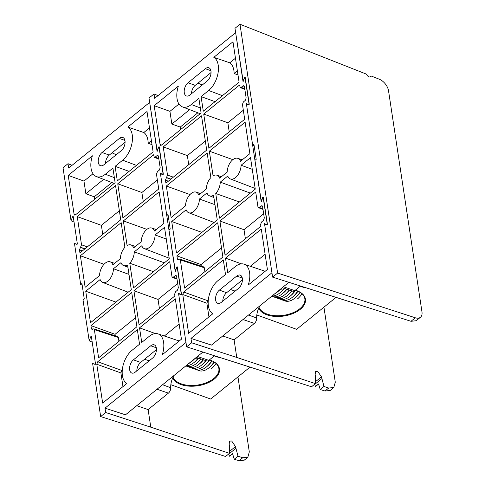 <?xml version="1.0" encoding="UTF-8"?>
<svg xmlns="http://www.w3.org/2000/svg" width="485" height="485" viewBox="0 0 485 485"><rect width="100%" height="100%" fill="white"/><g stroke="black" fill="none" stroke-linecap="round" stroke-linejoin="round"><path stroke-width="0.73" d="M181.299 294.577L178.613 293.807L186.634 346.854L191.63 342.798L190.969 338.427L271.946 272.764L264.519 223.652L266.635 224.531L267.156 223.761L263.252 197.935L262.634 198.086L261.221 201.827L246.368 103.608L248.478 104.487L248.999 103.717L245.095 77.885L244.482 78.036L243.064 81.777L235.637 32.671L154.66 98.34L154 93.969L158.068 95.575M177.407 267.314L176.728 267.017L177.34 266.865L181.445 294.001L180.966 294.783M159.256 147.264L158.571 146.967L159.189 146.816L163.293 173.957L162.808 174.739M235.486 177.607A10.955 6.263 -70.2 0 0 241.093 165.246L250.496 157.619L255.262 189.114L219.469 218.141L215.74 193.491A10.955 6.263 -70.2 0 0 220.263 182.136L227.774 176.049A10.955 6.263 -70.2 0 0 230.351 178.941A10.955 6.263 -70.2 0 0 235.486 177.607M252.261 169.313L241.093 165.246M201.893 232.388L171.714 221.506L186.119 209.823A10.955 6.263 -70.2 0 0 188.695 212.721A10.955 6.263 -70.2 0 0 193.83 211.387A10.955 6.263 -70.2 0 0 199.438 199.026L214.964 204.676M188.732 164.657L187.362 155.606L205.337 141.032M259.924 305.811A14.223 8.13 -70.2 0 0 256.674 318.039A4.48 2.564 109.8 0 1 254.382 323.416L234.103 339.864L236.759 357.445L315.432 383.623L315.541 376.505L315.159 374.535L315.492 371.419L317.645 371.261L321.47 376.857L323.974 386.466L328.697 388.036L333.783 387.545L335.287 382.222L323.938 307.175M168.143 215.334L166.664 214.8L167.913 213.782L170.223 229.059L168.974 230.078L175.376 271.194M163.148 174.527L160.456 173.763L166.664 214.8M333.783 387.545L330.176 390.467L325.011 391.025L320.221 389.51L323.974 386.466M166.349 186.034L207.143 152.957L210.872 177.607A10.955 6.263 -70.2 0 0 206.343 188.968L198.838 195.055A10.955 6.263 -70.2 0 0 196.116 192.108A10.955 6.263 -70.2 0 0 185.519 205.852L171.114 217.535L166.349 186.034L189.987 194.558M171.714 221.506L176.479 253L217.268 219.923L213.539 195.273A10.955 6.263 -70.2 0 1 209.526 195.831L213.879 197.504M240.493 161.275A10.955 6.263 -70.2 0 0 237.771 158.328A10.955 6.263 -70.2 0 0 227.174 172.078L219.663 178.165A10.955 6.263 -70.2 0 0 216.94 175.218A10.955 6.263 -70.2 0 0 213.067 175.825L209.338 151.174L245.131 122.153L249.896 153.648L240.493 161.275M209.338 151.174L232.848 159.656M199.438 199.026L206.943 192.933A10.955 6.263 -70.2 0 0 209.526 195.831M250.351 193.097L220.263 182.136M215.74 193.491L239.414 201.96M157.219 151.15L149.004 98.025L154 93.969M262.561 206.483L261.166 205.931L262.052 205.707L262.567 206.513L264.307 218.044L263.373 220.517L261.542 222.003L260.609 224.476L260.869 226.222L225.076 255.243L219.905 221.021L255.692 191.993L257.941 206.84L258.456 207.647L259.336 207.422L262.918 208.829M244.404 86.433L243.015 85.887L243.894 85.663L244.41 86.469L246.156 97.994L245.222 100.468L243.385 101.953L242.451 104.427L244.695 119.274L208.902 148.295L203.73 114.072L239.517 85.045L240.299 87.597L241.178 87.373L244.761 88.785M180.62 129.574L180.244 127.076L171.854 124.051L169.932 111.35L154.2 105.675L160.074 144.524L161.584 145.015M229.217 131.823L227.853 122.772L243.325 110.222M197.844 112.799L180.244 127.076M215.061 101.65L201.087 96.606L208.653 90.477L222.433 95.672M261.306 229.102L267.411 269.478L248.247 285.016A19.133 10.937 -70.2 0 0 243.997 264.155A19.133 10.937 -70.2 0 0 235.286 266.574L227.72 272.709L225.513 258.123L261.306 229.102M250.315 266.277L265.113 254.279M245.392 238.772L244.028 229.72L263.664 213.794M221.512 247.981L201.039 264.58L201.269 266.113M179.783 259.105L203.773 266.926L204.324 267.75L180.329 259.924L179.783 259.105L177.922 259.717L177.371 258.893L178.88 259.384M204.906 271.606L204.324 267.75M168.35 181.184L165.458 180.141L165.918 183.154L206.707 150.077L201.53 115.854L163.239 146.906L167.495 175.061L173.315 177.158M201.039 264.58L176.916 255.88L177.371 258.893M177.34 266.865L176.728 267.017L175.176 271.109M181.178 294.71L178.613 293.807M263.452 198.019L262.634 198.086M245.295 77.97L244.482 78.036M159.189 146.816L158.571 146.967L157.025 151.065M163.027 174.667L160.456 173.763M165.458 180.141L167.495 175.061M261.166 205.931L259.336 207.422M243.015 85.887L241.178 87.373M208.653 90.477A19.133 10.937 109.8 0 0 218.117 72.592A19.133 10.937 109.8 0 0 213.812 57.333L232.976 41.789L239.087 82.165L203.294 111.192L201.087 96.606M154.2 105.675L178.365 86.081A19.133 10.937 -70.2 0 0 182.36 106.858A19.133 10.937 -70.2 0 0 191.326 104.524L198.886 98.394L201.093 112.975L161.469 145.106L160.626 145.342L160.074 144.524M176.916 255.88L217.704 222.803L222.882 257.026L184.591 288.078L180.329 259.924M207.816 300.742L206.883 303.216L182.76 294.516L188.635 333.359L212.8 313.765A19.133 10.937 -70.2 0 1 208.495 298.505A19.133 10.937 -70.2 0 1 217.959 280.627L225.519 274.492L223.318 259.905L183.694 292.043L207.816 300.742L208.265 300.379M182.76 294.516L183.694 292.043M219.39 290.121L236.722 276.068A7.511 4.292 109.8 0 1 240.19 275.134A7.511 4.292 109.8 0 1 242.342 280.936A7.511 4.292 109.8 0 1 238.578 288.332L221.245 302.385A7.511 4.292 109.8 0 1 217.777 303.319A7.511 4.292 109.8 0 1 215.625 297.511A7.511 4.292 109.8 0 1 219.39 290.121L226.61 292.716L242.421 279.9M207.216 80.983A7.511 4.292 -70.2 0 0 210.981 73.587A7.511 4.292 -70.2 0 0 208.829 67.779A7.511 4.292 -70.2 0 0 205.361 68.712L188.035 82.765A7.511 4.292 -70.2 0 0 184.27 90.161A7.511 4.292 -70.2 0 0 186.416 95.963A7.511 4.292 -70.2 0 0 189.89 95.03L207.216 80.983M190.969 338.427L211.484 345.09L288.805 282.385M222.724 335.972L234.103 339.864M191.63 342.798L236.759 357.445M300.354 286.132L294.795 290.642A4.48 2.564 109.8 0 1 292.758 291.206L282.27 287.684M320.221 389.51L318.554 383.974L315.438 386.503A7.481 4.462 51 0 0 315.978 386.163L318.572 384.053M315.432 383.623L311.558 386.769L186.634 346.854M198.074 83.074L202.184 85.057M191.411 93.799A7.511 4.292 109.8 0 1 195.255 85.366L211.06 72.544M222.767 301.149A7.511 4.292 109.8 0 1 226.61 292.716M171.854 124.051L189.617 109.64M206.883 303.216L208.95 316.887M169.932 111.35L178.971 104.02M213.812 57.333L229.787 62.807A19.479 11.137 109.8 0 1 234.14 73.532L237.383 70.907M229.787 62.807L235.461 58.212M234.14 73.532L237.989 74.932M241.36 263.84L225.513 258.123M244.028 229.72L219.905 221.021M227.853 122.772L203.73 114.072M187.362 155.606L163.239 146.906M314.741 384.187A5.347 3.189 51 0 0 314.789 384.344L315.438 386.503M305.295 287.738A23.917 13.477 -8.6 0 1 301.537 286.702A23.917 13.477 -8.6 0 1 300.276 286.205M295.365 290.182A23.917 13.477 -8.6 0 1 296.705 290.618A23.917 13.477 -8.6 0 1 297.705 291.006A23.917 13.477 -8.6 0 1 299.833 309.685A23.917 13.477 -8.6 0 1 266.877 314.807A23.917 13.477 -8.6 0 1 258.699 308.205M280.257 289.315A23.917 13.477 -8.6 0 1 285.926 288.914M259.057 307.429A23.383 13.174 171.4 0 0 267.144 314.098A23.383 13.174 171.4 0 0 292.607 312.886A23.383 13.174 171.4 0 0 304.847 298.778A23.383 13.174 171.4 0 0 297.493 290.921M256.808 314.983L296.632 329.315L335.85 297.511M280.003 289.527A21.54 12.313 109.8 0 1 277.626 291.831A21.54 12.313 109.8 0 1 274.771 293.764M280.439 289.29A19.933 11.397 109.8 0 1 278.651 290.976L277.626 291.831M283.676 288.981A21.54 12.313 109.8 0 1 280.1 292.716A21.54 12.313 109.8 0 1 272.067 295.959M283.986 288.963A19.933 11.397 109.8 0 1 281.124 291.867L280.1 292.716M286.683 289.169A21.54 12.313 109.8 0 1 282.573 293.607A21.54 12.313 109.8 0 1 271.806 296.171M286.944 289.254A19.933 11.397 109.8 0 1 283.604 292.758L282.573 293.607M289.193 290.012A21.54 12.313 109.8 0 1 285.053 294.498A21.54 12.313 109.8 0 1 273.716 296.765M289.454 290.097A19.933 11.397 109.8 0 1 286.077 293.649L285.053 294.498M291.703 290.854A21.54 12.313 109.8 0 1 287.526 295.389A21.54 12.313 109.8 0 1 276.189 297.657M291.964 290.945A19.933 11.397 109.8 0 1 288.551 294.534L287.526 295.389M295.104 290.394A21.54 12.313 109.8 0 1 290 296.28A21.54 12.313 109.8 0 1 278.669 298.548M295.577 290.242A19.933 11.397 109.8 0 1 291.03 295.426L290 296.28M297.748 291.03A21.54 12.313 109.8 0 1 292.479 297.172A21.54 12.313 109.8 0 1 281.142 299.439M298.039 291.158A19.933 11.397 109.8 0 1 293.504 296.317L292.479 297.172M300.021 292.231A21.54 12.313 109.8 0 1 294.953 298.063A21.54 12.313 109.8 0 1 283.616 300.33M300.276 292.4A19.933 11.397 109.8 0 1 295.977 297.208L294.953 298.063M302.052 293.789A21.54 12.313 109.8 0 1 297.426 298.954L298.451 298.099M369.709 77L371.013 75.945A2.995 1.782 51 0 1 370.582 76.745A2.995 1.782 51 0 1 369.067 76.866A2.995 1.782 51 0 1 366.533 74.181L239.978 24.25L277.608 273.073L415.33 317.784A10.688 6.372 51 0 0 420.459 317.257A10.688 6.372 51 0 0 421.974 311.922L388.533 90.786A10.688 6.372 51 0 0 379.246 79.194L371.013 75.945M245.228 77.545L244.549 77.248L245.161 77.097L249.266 104.233L248.787 105.015M263.385 197.589L262.7 197.292L263.319 197.14L267.423 224.282L266.938 225.064M420.459 317.257L416.154 320.743L410.989 321.3L272.606 277.129L277.608 273.073M254.122 145.609L252.636 145.076L253.891 144.063L256.201 159.341L254.946 160.353L261.354 201.475M249.12 104.808L246.435 104.045L252.636 145.076M243.197 81.425L234.976 28.306L239.978 24.25M267.277 224.852L264.586 224.088L272.606 277.129M245.161 77.097L244.549 77.248L242.997 81.341M248.999 104.942L246.435 104.045M263.319 197.14L262.7 197.292L261.154 201.39M267.156 224.985L264.586 224.088M95.327 364.296L92.635 363.532L100.656 416.573L105.657 412.517L104.996 408.152L185.973 342.483L178.547 293.37L180.656 294.256L181.178 293.486L177.274 267.653L176.661 267.805L175.243 271.545L160.389 173.327L162.505 174.206L163.027 173.436L159.116 147.61L158.504 147.761L157.091 151.502L149.659 102.39L68.682 168.059L68.021 163.694L72.089 165.294M91.435 337.033L90.75 336.736L91.368 336.584L95.472 363.726L94.987 364.508M73.277 216.989L72.592 216.692L73.211 216.54L77.315 243.676L76.83 244.458M149.507 247.332A10.955 6.263 -70.2 0 0 155.115 234.964L164.518 227.338L169.283 258.838L133.49 287.866L129.762 263.209A10.955 6.263 -70.2 0 0 134.29 251.854L141.796 245.768A10.955 6.263 -70.2 0 0 144.378 248.666A10.955 6.263 -70.2 0 0 149.507 247.332M166.288 239.032L155.115 234.964M115.921 302.113L85.742 291.224L100.14 279.548A10.955 6.263 -70.2 0 0 102.723 282.446A10.955 6.263 -70.2 0 0 107.852 281.112A10.955 6.263 -70.2 0 0 113.46 268.745L128.986 274.401M102.753 234.376L101.389 225.325L119.358 210.751M173.945 375.529A14.223 8.13 -70.2 0 0 170.696 387.757A4.48 2.564 109.8 0 1 168.404 393.141L148.125 409.589L150.786 427.17L229.46 453.348L229.569 446.23L229.181 444.254L229.52 441.138L231.666 440.98L235.492 446.576L237.996 456.191L242.724 457.761L247.811 457.264L249.308 451.947L237.959 376.893M82.171 285.053L80.686 284.519L81.935 283.507L84.245 298.784L82.996 299.797L89.204 340.834L92.205 342.131M77.17 244.252L74.478 243.488L80.686 284.519M247.811 457.264L244.204 460.192L239.038 460.75L234.243 459.234L237.996 456.191M80.377 255.759L121.165 222.682L124.894 247.332A10.955 6.263 -70.2 0 0 120.365 258.687L112.859 264.774A10.955 6.263 -70.2 0 0 110.137 261.827A10.955 6.263 -70.2 0 0 99.54 275.577L85.142 287.253L80.377 255.759L104.008 264.283M85.742 291.224L90.501 322.725L131.296 289.648L127.567 264.992A10.955 6.263 -70.2 0 1 123.548 265.556L127.901 267.223M154.515 230.993A10.955 6.263 -70.2 0 0 151.793 228.047A10.955 6.263 -70.2 0 0 141.196 241.797L133.69 247.883A10.955 6.263 -70.2 0 0 130.962 244.937A10.955 6.263 -70.2 0 0 127.094 245.549L123.366 220.899L159.153 191.872L163.918 223.367L154.515 230.993M123.366 220.899L146.87 229.375M113.46 268.745L120.965 262.658A10.955 6.263 -70.2 0 0 123.548 265.556M164.379 262.815L134.29 251.854M129.762 263.209L153.442 271.685M74.047 222.088L71.046 220.784L63.026 167.743L68.021 163.694M176.582 276.201L175.194 275.656L176.073 275.431L176.588 276.238L178.334 287.763L177.401 290.236L175.564 291.721L174.63 294.195L174.891 295.941L139.104 324.968L133.927 290.739L169.72 261.718L171.963 276.559L172.478 277.365L173.357 277.141L176.94 278.554M158.431 156.158L157.037 155.606L157.922 155.382L158.437 156.188L160.177 167.719L159.244 170.193L157.413 171.678L156.473 174.151L158.722 188.992L122.929 218.02L117.752 183.791L153.545 154.77L154.321 157.322L155.206 157.098L158.783 158.504M94.642 199.299L94.266 196.795L85.875 193.77L83.953 181.075L68.221 175.4L74.096 214.249L75.605 214.74M143.245 201.542L141.875 192.496L157.352 179.941M111.865 182.524L94.266 196.795M129.083 171.369L115.109 166.331L122.675 160.195L136.455 165.391M175.327 298.821L181.438 339.197L162.269 354.741A19.133 10.937 -70.2 0 0 158.025 333.874A19.133 10.937 -70.2 0 0 149.307 336.293L141.741 342.428L139.541 327.848L175.327 298.821M164.342 335.996L179.135 323.998M159.419 308.49L158.049 299.445L177.692 283.513M135.533 317.699L115.06 334.304L115.291 335.832M93.805 328.824L117.794 336.651L118.346 337.469L94.357 329.648L93.805 328.824L91.944 329.436L91.392 328.618L92.902 329.109M118.928 341.325L118.346 337.469M82.371 250.909L79.485 249.866L79.94 252.879L120.729 219.802L115.551 185.573L77.26 216.625L81.522 244.786L87.336 246.883M115.06 334.304L90.938 325.605L91.392 328.618M91.368 336.584L90.75 336.736L89.204 340.834M95.205 364.435L92.635 363.532M177.474 267.738L176.661 267.805M159.316 147.695L158.504 147.761M73.211 216.54L72.592 216.692L71.046 220.784M77.048 244.385L74.478 243.488M79.485 249.866L81.522 244.786M175.194 275.656L173.357 277.141M157.037 155.606L155.206 157.098M122.675 160.195A19.133 10.937 109.8 0 0 132.138 142.311A19.133 10.937 109.8 0 0 127.834 127.058L147.003 111.514L153.108 151.89L117.315 180.911L115.109 166.331M68.221 175.4L92.386 155.8A19.133 10.937 -70.2 0 0 96.382 176.576A19.133 10.937 -70.2 0 0 105.348 174.248L112.914 168.113L115.121 182.693L75.496 214.831L74.648 215.067L74.096 214.249M90.938 325.605L131.726 292.528L136.903 326.751L98.613 357.803L94.357 329.648M121.838 370.461L120.904 372.935L96.782 364.235L102.656 403.083L126.821 383.489A19.133 10.937 -70.2 0 1 122.517 368.23A19.133 10.937 -70.2 0 1 131.981 350.346L139.547 344.211L137.34 329.63L97.715 361.762L121.838 370.461L122.287 370.097M96.782 364.235L97.715 361.762M133.417 359.84L150.744 345.787A7.511 4.292 109.8 0 1 154.212 344.853A7.511 4.292 109.8 0 1 156.364 350.661A7.511 4.292 109.8 0 1 152.599 358.057L135.273 372.104A7.511 4.292 109.8 0 1 131.799 373.038A7.511 4.292 109.8 0 1 129.653 367.236A7.511 4.292 109.8 0 1 133.417 359.84L140.638 362.44L156.443 349.618M121.238 150.702A7.511 4.292 -70.2 0 0 125.009 143.305A7.511 4.292 -70.2 0 0 122.857 137.504A7.511 4.292 -70.2 0 0 119.383 138.437L102.056 152.49A7.511 4.292 -70.2 0 0 98.291 159.88A7.511 4.292 -70.2 0 0 100.444 165.688A7.511 4.292 -70.2 0 0 103.911 164.754L121.238 150.702M104.996 408.152L125.506 414.808L202.827 352.11M136.752 405.696L148.125 409.589M105.657 412.517L150.786 427.17M214.376 355.857L208.823 360.367A4.48 2.564 109.8 0 1 206.78 360.931L196.292 357.409M234.243 459.234L232.576 453.699L229.46 456.227A7.481 4.462 51 0 0 229.999 455.882L232.6 453.778M229.46 453.348L225.586 456.488L100.656 416.573M112.096 152.799L116.212 154.782M105.433 163.518A7.511 4.292 109.8 0 1 109.277 155.085L125.081 142.269M136.794 370.873A7.511 4.292 109.8 0 1 140.638 362.44M85.875 193.77L103.638 179.365M120.904 372.935L122.972 386.612M83.953 181.075L92.999 173.739M127.834 127.058L143.815 132.532A19.479 11.137 109.8 0 1 148.167 143.257L151.405 140.632M143.815 132.532L149.483 127.931M148.167 143.257L152.011 144.657M155.388 333.565L139.541 327.848M158.049 299.445L133.927 290.739M141.875 192.496L117.752 183.791M101.389 225.325L77.26 216.625M228.768 453.905A5.347 3.189 51 0 0 228.811 454.063L229.46 456.227M219.299 357.457A23.917 13.477 -8.6 0 1 215.558 356.42A23.917 13.477 -8.6 0 1 214.297 355.923M209.393 359.9A23.917 13.477 -8.6 0 1 210.726 360.343A23.917 13.477 -8.6 0 1 211.733 360.731A23.917 13.477 -8.6 0 1 213.855 379.409A23.917 13.477 -8.6 0 1 180.905 384.526A23.917 13.477 -8.6 0 1 172.721 377.93M194.285 359.039A23.917 13.477 -8.6 0 1 199.947 358.639M173.078 377.154A23.383 13.174 171.4 0 0 181.172 383.823A23.383 13.174 171.4 0 0 206.634 382.61A23.383 13.174 171.4 0 0 218.868 368.503A23.383 13.174 171.4 0 0 211.521 360.64M170.835 384.708L210.66 399.034L249.872 367.236M194.024 359.246A21.54 12.313 109.8 0 1 191.648 361.549A21.54 12.313 109.8 0 1 188.798 363.489M194.461 359.015A19.933 11.397 109.8 0 1 192.672 360.695L191.648 361.549M197.698 358.7A21.54 12.313 109.8 0 1 194.121 362.44A21.54 12.313 109.8 0 1 186.088 365.684M198.013 358.688A19.933 11.397 109.8 0 1 195.152 361.586L194.121 362.44M200.705 358.888A21.54 12.313 109.8 0 1 196.601 363.332A21.54 12.313 109.8 0 1 185.828 365.896M200.966 358.979A19.933 11.397 109.8 0 1 197.625 362.477L196.601 363.332M203.215 359.737A21.54 12.313 109.8 0 1 199.074 364.223A21.54 12.313 109.8 0 1 187.737 366.49M203.476 359.821A19.933 11.397 109.8 0 1 200.099 363.368L199.074 364.223M205.725 360.579A21.54 12.313 109.8 0 1 201.548 365.114A21.54 12.313 109.8 0 1 190.217 367.381M205.992 360.664A19.933 11.397 109.8 0 1 202.578 364.259L201.548 365.114M209.132 360.112A21.54 12.313 109.8 0 1 204.027 366.005A21.54 12.313 109.8 0 1 192.69 368.267M209.599 359.967A19.933 11.397 109.8 0 1 205.052 365.15L204.027 366.005M211.769 360.749A21.54 12.313 109.8 0 1 206.501 366.896A21.54 12.313 109.8 0 1 195.164 369.158M212.06 360.882A19.933 11.397 109.8 0 1 207.525 366.042L206.501 366.896M214.043 361.955A21.54 12.313 109.8 0 1 208.974 367.782A21.54 12.313 109.8 0 1 197.644 370.049M214.297 362.119A19.933 11.397 109.8 0 1 209.999 366.933L208.974 367.782M216.074 363.507A21.54 12.313 109.8 0 1 211.454 368.673L212.478 367.824M230.545 289.527L235.152 291.109M248.575 315.007L256.674 318.039M325.011 391.025L328.697 388.036M210.914 70.713L205.361 68.712M195.255 85.366L188.035 82.765M242.27 278.063L236.722 276.068M254.382 323.416L243.009 319.524M283.422 286.75L294.795 290.642M191.326 104.524L200.329 107.925M166.397 177.668L170.744 179.238M170.914 179.104L166.561 177.534M315.462 381.725L321.47 376.857M321.67 378.761L314.789 384.344M410.989 321.3L415.33 317.784M163.215 174.412L162.542 174.218L163.215 174.412M181.366 294.456L180.699 294.268L181.366 294.456M144.566 359.252L149.18 360.828M162.596 384.732L170.696 387.757M239.038 460.75L242.724 457.761M124.936 140.432L119.383 138.437M109.277 155.085L102.056 152.49M156.297 347.787L150.744 345.787M168.404 393.141L157.031 389.249M197.45 356.469L208.823 360.367M105.348 174.248L114.357 177.643M80.419 247.392L84.772 248.963M84.936 248.823L80.589 247.259M229.484 451.45L235.492 446.576M235.698 448.486L228.811 454.063M196.116 192.108L200.608 193.618M188.695 212.721L214.115 222.482M230.351 178.941L255.158 188.465M237.771 158.328L242.264 159.838M216.94 175.218L221.439 176.728M243.997 264.155L265.198 271.273M182.36 106.858L200.196 113.702M263.009 209.441L258.456 207.647M244.852 89.392L240.299 87.597M263.422 197.838L263.106 197.704M245.271 77.794L244.955 77.655M110.137 261.827L114.63 263.337M102.723 282.446L128.137 292.2M144.378 248.666L169.186 258.19M151.793 228.047L156.285 229.557M130.962 244.937L135.46 246.447M158.025 333.874L179.22 340.997M96.382 176.576L114.218 183.427M177.031 279.16L172.478 277.365M158.88 159.116L154.321 157.322M177.449 267.562L177.134 267.423M159.292 147.513L158.977 147.379"/></g></svg>
